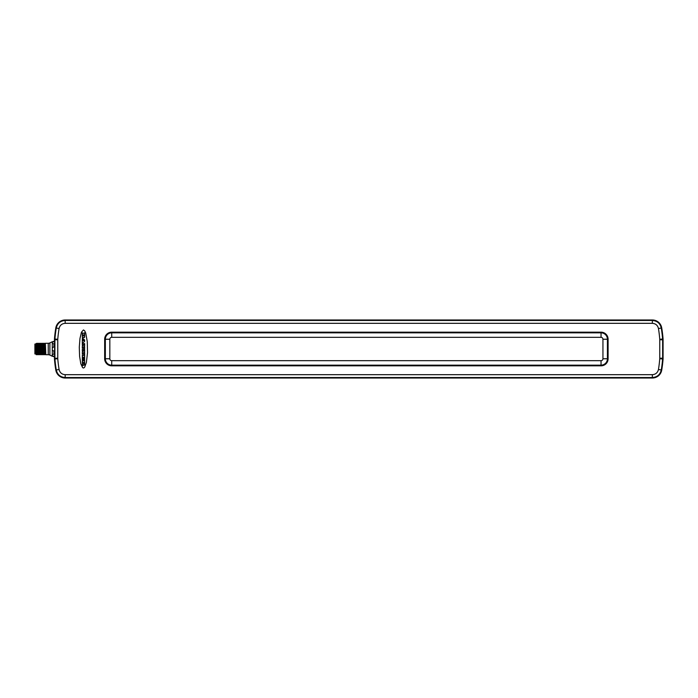 <?xml version="1.0" encoding="UTF-8"?>
<svg xmlns="http://www.w3.org/2000/svg" width="698" height="698" viewBox="0 0 698 698"><rect width="100%" height="100%" fill="white"/><g stroke="black" fill="none" stroke-linecap="round" stroke-linejoin="round"><path stroke-width="1.05" d="M652.377 378.011L65.15 377.583A9.048 9.048 0 0 0 65.158 377.583L652.377 377.583C657.193 377.225 660.168 374.704 661.303 370.01L661.303 370.01A128.615 128.615 0 0 0 662.646 358.964L662.646 339.036A128.615 128.615 0 0 0 661.303 327.99L661.303 327.99C660.168 323.296 657.193 320.775 652.377 320.417L65.158 320.417A9.048 9.048 0 0 0 65.15 320.417C60.333 320.775 57.358 323.296 56.224 327.99L56.224 327.99A128.615 128.615 0 0 0 54.88 339.036L54.461 339.019A129.043 129.043 0 0 1 55.805 327.92A9.475 9.475 0 0 1 65.158 319.989L652.377 319.989A9.475 9.475 0 0 1 661.721 327.92A129.043 129.043 0 0 1 663.074 339.019L663.074 358.981A129.043 129.043 0 0 1 661.721 370.08A9.475 9.475 0 0 1 652.377 378.011L65.158 378.011A9.475 9.475 0 0 1 55.805 370.08A129.043 129.043 0 0 1 54.461 358.981L54.427 356.626M54.461 339.019L54.427 341.374M663.074 339.019L662.646 339.036A128.615 128.615 0 0 0 661.303 327.99L661.268 328.043C660.134 323.34 657.158 320.818 652.342 320.469L65.193 320.469C60.377 320.818 57.402 323.34 56.268 328.043L56.224 327.99A128.615 128.615 0 0 0 54.88 339.036L54.88 358.964A128.615 128.615 0 0 0 56.224 370.01L56.268 369.957C57.402 374.66 60.377 377.182 65.193 377.531L652.342 377.531C657.158 377.182 660.134 374.66 661.268 369.957L661.303 370.01A128.615 128.615 0 0 0 662.646 358.964L663.074 358.981M59.086 328.505A125.71 125.71 0 0 0 57.777 339.263A6.622 6.622 0 0 0 57.76 339.778L57.76 358.222A6.622 6.622 0 0 0 57.777 358.737A125.71 125.71 0 0 0 59.086 369.495C59.862 372.706 61.895 374.433 65.193 374.678L652.342 374.678C655.631 374.433 657.673 372.706 658.45 369.495A125.71 125.71 0 0 0 659.75 358.737A6.622 6.622 0 0 0 659.767 358.222L659.767 339.778A6.622 6.622 0 0 0 659.75 339.263A125.71 125.71 0 0 0 658.45 328.505C657.673 325.294 655.631 323.567 652.342 323.322L65.193 323.322C61.895 323.567 59.862 325.294 59.086 328.505L56.268 328.043A128.572 128.572 0 0 0 54.933 339.045L54.88 339.036A9.528 9.528 0 0 0 54.854 339.778L54.854 358.222A9.528 9.528 0 0 0 54.88 358.964L54.461 358.981M54.584 341.374L54.584 356.626M41.618 344.454L41.13 344.454M35.851 353.869L36.026 343.582L36.793 353.93L36.331 354.715L36.095 344.733L35.851 350.265M35.851 353.93L34.9 353.93L34.9 344.07L35.851 344.07L35.851 353.624M36.331 354.436L35.851 351.775M36.296 344.07L36.758 343.285L37.282 354.715L36.758 343.285M36.776 353.93L37.238 354.715M37.701 343.294L38.233 354.715L37.762 343.285L37.247 344.07L37.744 353.93L37.291 354.706M38.713 343.285L39.14 354.715L38.713 343.285L39.646 353.93L39.193 354.706M38.66 343.294L38.233 354.715M40.144 354.706L39.664 343.285L40.597 353.93L40.091 354.715L39.664 343.285M40.571 343.285L41.095 354.715L40.615 343.285L40.126 344.07M41.426 344.454L41.103 354.706M42.473 343.285L42.011 344.07L42.997 354.715L42.526 343.285L42.953 354.715M41.889 351.862L41.566 343.285L41.993 354.715L41.889 351.862L42.787 351.862M40.624 343.294L41.077 344.079M43.904 354.715L43.477 343.285L43.904 354.715L43.459 353.93L43.006 354.706M44.855 354.715L44.375 343.285L44.908 354.715L44.393 353.921L43.948 354.715M48.241 343.285L48.241 354.715L45.806 354.715L45.335 343.285L48.241 343.285A3.813 3.813 0 0 0 49.881 342.91L52.315 341.75L52.184 342.421M41.034 354.706L40.589 353.93M41.993 354.706L41.54 353.93M45.326 343.294L44.873 344.07L44.428 343.285M43.416 343.294L42.962 344.079L43.442 353.93M44.375 343.294L43.922 344.07L44.393 353.93M44.89 344.07L45.361 353.93L44.908 354.706M48.241 354.715A3.813 3.813 0 0 1 49.881 355.09L52.315 356.25L52.184 354.802M54.767 351.652L52.315 350.221L52.315 355.797L54.68 356.512M52.385 342.099L52.315 343.425L52.315 342.203L54.68 341.374M54.741 344.14L52.315 343.425L52.315 347.779L54.767 346.348M54.741 353.86L52.315 354.575M54.68 341.488L53.955 341.488M52.315 350.221L52.315 347.779M109.83 358.763L109.83 339.237A1.902 1.902 0 0 1 111.732 337.326L601.039 337.326A1.902 1.902 0 0 1 602.941 339.237L602.941 358.763A1.902 1.902 0 0 1 601.039 360.674L111.732 360.674A1.902 1.902 0 0 1 109.83 358.763L105.346 358.763L105.346 339.237L109.83 339.237M86.378 362.471L87.52 352.717L87.285 341.706L85.749 333.155L84.65 330.765L83.437 329.945L81.474 332.196L79.973 338.417L79.293 347.133L79.589 356.294L80.793 363.728L82.626 367.689L83.638 368.029L84.65 367.235L86.378 362.471M659.75 339.263L662.646 339.036A9.528 9.528 0 0 1 662.672 339.778L662.672 358.222A9.528 9.528 0 0 1 662.646 358.964L662.603 358.955A9.484 9.484 0 0 0 662.629 358.222L662.629 339.778A9.484 9.484 0 0 0 662.603 339.045A128.572 128.572 0 0 0 661.268 328.043L658.45 328.505M65.193 323.322L65.15 320.417L652.377 320.417L652.342 323.322M57.777 339.263L54.933 339.045A9.484 9.484 0 0 0 54.898 339.778L54.898 358.222A9.484 9.484 0 0 0 54.933 358.955L54.88 358.964A128.615 128.615 0 0 0 56.224 370.01C57.358 374.704 60.333 377.225 65.15 377.583L65.193 374.678M83.655 335.878L83.716 334.857L84.057 335.878M82.87 335.878L82.931 334.857L83.271 335.878M84.449 337.431A1.073 1.073 0 0 0 84.633 336.89L84.633 332.85L82.931 333.461L82.355 332.798L82.303 336.925A1.117 1.117 0 0 0 82.477 337.474A0.497 0.497 0 0 0 82.861 337.701L82.922 337.701A0.506 0.506 0 0 0 83.367 337.361L83.577 337.361A0.515 0.515 0 0 0 84.013 337.658L84.074 337.658A0.497 0.497 0 0 0 84.449 337.431M83.158 340.764L82.303 340.511L82.303 342.945L82.818 342.997L84.606 341.331L84.633 339.961L82.355 338.198L82.303 340.039L83.158 339.865L83.158 340.764M83.673 340.58L83.76 340.057L83.673 340.58M84.118 343.573L84.004 344.123L82.303 343.634L82.355 345.44L83.708 344.952L82.303 346.452L82.303 348.171L84.571 348.756L84.633 346.985L83.289 347.377L84.633 345.955L84.633 343.634L84.118 343.573M82.32 352.15L82.355 353.956L84.633 354.427L84.633 352.717L83.289 353.118L84.633 351.687L84.571 349.314L84.004 349.855L82.303 349.366L82.355 351.173L83.708 350.684L82.32 352.15M82.355 355.012L82.303 359.758L83.175 359.758L82.87 357.167L83.62 358.039L84.004 357.106L83.751 359.723L84.571 359.784L84.633 355.064L82.931 355.675L82.355 355.012M82.355 360.369L82.303 363.047L83.158 362.419L83.21 363.117A0.567 0.567 0 0 1 83.149 363.37L82.983 363.536A0.916 0.916 0 0 1 82.861 363.579L82.722 363.614A1.03 1.03 0 0 0 82.565 363.675A0.55 0.55 0 0 0 82.381 363.841L82.303 365.159A0.742 0.742 0 0 0 82.783 365.778L83.141 365.394A20.861 20.861 0 0 0 83.079 365.394L83.01 365.089A1.064 1.064 0 0 0 83.106 365.063A0.619 0.619 0 0 0 83.402 364.81A2.713 2.713 0 0 0 83.49 364.661L83.577 364.836A0.829 0.829 0 0 0 83.664 364.984L84.222 365.15A0.907 0.907 0 0 0 84.563 364.565A4.214 4.214 0 0 0 84.633 363.885L84.633 360.43L82.931 361.006L82.355 360.369M83.708 362.419L84.057 363.326A0.654 0.654 0 0 1 84.022 363.518L83.751 363.588A0.48 0.48 0 0 1 83.647 363.265L83.708 362.419M659.767 358.222L663.1 358.24M57.76 358.222L54.427 358.24M57.76 339.778L54.427 339.76M659.767 339.778L663.1 339.76M49.881 342.91L49.881 355.09M53.955 344.14L53.955 346.348M53.955 351.652L53.955 353.86M54.68 356.626L53.955 356.512M104.665 358.763L104.665 339.237A7.067 7.067 0 0 1 111.732 332.169L601.039 332.169A7.067 7.067 0 0 1 608.098 339.237L608.098 358.763A7.067 7.067 0 0 1 601.039 365.831L111.732 365.831A7.067 7.067 0 0 1 104.665 358.763L105.346 358.763A6.387 6.387 0 0 0 111.732 365.159L111.732 360.674M104.665 339.237L105.346 339.237A6.387 6.387 0 0 1 111.732 332.841L601.039 332.841A6.387 6.387 0 0 1 607.426 339.237L607.426 358.763A6.387 6.387 0 0 1 601.039 365.159L111.732 365.159L111.732 365.831M652.342 374.678L652.377 377.583M658.45 369.495L661.268 369.957A128.572 128.572 0 0 0 662.603 358.955L659.75 358.737M57.777 358.737L54.933 358.955A128.572 128.572 0 0 0 56.268 369.957L59.086 369.495M601.039 332.169L601.039 337.326M608.098 339.237L602.941 339.237M608.098 358.763L602.941 358.763M601.039 365.831L601.039 360.674M111.732 332.169L111.732 337.326M35.851 353.982L36.2 354.584M38.181 354.706L37.727 353.93M39.132 354.706L38.678 353.93M37.264 344.07L36.811 343.285M38.215 344.07L37.762 343.294M42.028 344.07L41.575 343.294M42.055 354.706L42.508 353.93M42.979 344.079L42.526 343.294M43.93 344.07L43.485 343.294M45.798 354.706L45.344 353.921M39.158 344.07L39.611 343.294M39.629 353.93L40.083 354.706M52.315 341.75L53.955 341.374M53.955 356.626L52.315 356.25"/></g></svg>
